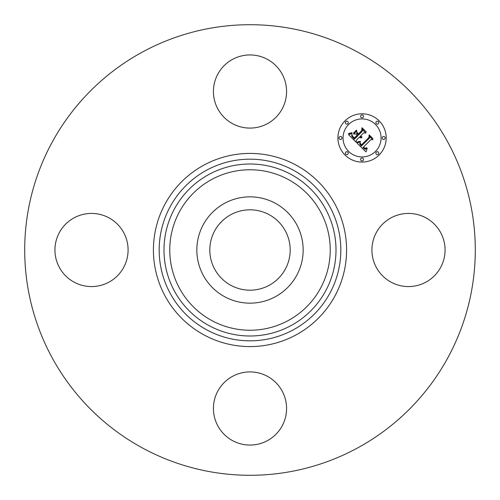 <?xml version="1.0" encoding="UTF-8"?>
<svg xmlns="http://www.w3.org/2000/svg" width="500" height="500" viewBox="0 0 500 500"><rect width="100%" height="100%" fill="white"/><g stroke="black" fill="none" stroke-linecap="round" stroke-linejoin="round"><path stroke-width="0.75" d="M230.738 285.262A40.181 40.181 0 0 1 214.737 230.738A40.181 40.181 0 0 1 269.262 214.737A40.181 40.181 0 0 1 285.262 269.262A40.181 40.181 0 0 1 230.738 285.262M141.988 447.713A225.294 225.294 0 0 1 52.287 141.988A225.294 225.294 0 0 1 358.013 52.287A225.294 225.294 0 0 1 447.713 358.013A225.294 225.294 0 0 1 141.988 447.713M267.538 59.419A36.575 36.575 0 0 1 282.094 109.05A36.575 36.575 0 0 1 232.463 123.612A36.575 36.575 0 0 1 217.906 73.981A36.575 36.575 0 0 1 267.538 59.419M59.419 232.463A36.575 36.575 0 0 1 109.05 217.906A36.575 36.575 0 0 1 123.612 267.538A36.575 36.575 0 0 1 73.981 282.094A36.575 36.575 0 0 1 59.419 232.463M232.463 440.581A36.575 36.575 0 0 1 217.906 390.95A36.575 36.575 0 0 1 267.538 376.388A36.575 36.575 0 0 1 282.094 426.019A36.575 36.575 0 0 1 232.463 440.581M376.388 232.463A36.575 36.575 0 0 1 426.019 217.906A36.575 36.575 0 0 1 440.581 267.538A36.575 36.575 0 0 1 390.95 282.094A36.575 36.575 0 0 1 376.388 232.463M203.35 224.519A53.156 53.156 0 0 1 275.481 203.35A53.156 53.156 0 0 1 296.65 275.481A53.156 53.156 0 0 1 224.519 296.65A53.156 53.156 0 0 1 203.35 224.519M379.137 155A24.137 24.137 0 0 1 345 155A24.137 24.137 0 0 1 345 120.862A24.137 24.137 0 0 1 379.137 120.862A24.137 24.137 0 0 1 379.137 155M348.619 124.488A19.019 19.019 0 0 1 375.513 124.488A19.019 19.019 0 0 1 375.513 151.381A19.019 19.019 0 0 1 348.619 151.381A19.019 19.019 0 0 1 348.619 124.488M356.956 143.031L360.3 141.856L359.756 144.019L361.325 146.062L369.5 138.069L369.438 136.375L372.844 139.781L370.925 139.613L363.506 147.031L365.031 148.281L366.869 147.681L366.875 148.025L365.25 148.625L363.394 147.306L362.944 147.594L365.069 149.306L367.2 148.5L365.969 151.894L356.956 143.031M356.956 142.094L360.344 141.256L357.8 142.25L356.956 142.094M360.112 142.925L361.419 144.938L368.925 137.45L369.144 134.856L372.956 138.669L369.35 135.469L369.212 137.613L361.438 145.381L360.163 143.931L360.112 142.925M356.269 142.35L348.525 134.606L351.987 133.594L351.763 136.2L354.387 139.231L357.881 135.738L357.425 135.281L354.344 138.363L352.375 136.312L352 134.5L352.469 136.006L354.363 137.975L357.238 135.1L356.112 133.969L353.656 134.037L356.781 130.912L356.8 133.406L358.506 135.113L362.269 131.35L362.281 129.431L365.944 133.094L363.756 132.844L360.55 136.05L361.975 136.925L360.35 136.256L360 136.606L361.906 137.65L360.619 137.863L359.375 137.231L356.225 140.381L356.269 142.35M348.413 133.581L352.038 132.644L350.45 133.581L348.413 133.581M353.375 133.231L356.6 130.013L353.375 133.231M356.962 132.312L358.494 133.844L361.688 130.65L362 127.713L366.319 132.031L362.212 128.331L361.962 130.75L358.475 134.231L356.962 132.312M345.775 152.156A1.462 1.462 0 0 1 347.844 152.156A1.462 1.462 0 0 1 347.844 154.225A1.462 1.462 0 0 1 345.775 154.225A1.462 1.462 0 0 1 345.775 152.156M345.775 121.638A1.462 1.462 0 0 1 347.844 121.638A1.462 1.462 0 0 1 347.844 123.706A1.462 1.462 0 0 1 345.775 123.706A1.462 1.462 0 0 1 345.775 121.638M339.456 136.9A1.462 1.462 0 0 1 341.525 136.9A1.462 1.462 0 0 1 341.525 138.969A1.462 1.462 0 0 1 339.456 138.969A1.462 1.462 0 0 1 339.456 136.9M376.294 121.638A1.462 1.462 0 0 1 378.363 121.638A1.462 1.462 0 0 1 378.363 123.706A1.462 1.462 0 0 1 376.294 123.706A1.462 1.462 0 0 1 376.294 121.638M361.031 115.319A1.462 1.462 0 0 1 363.1 115.319A1.462 1.462 0 0 1 363.1 117.387A1.462 1.462 0 0 1 361.031 117.387A1.462 1.462 0 0 1 361.031 115.319M378.363 154.225A1.462 1.462 0 0 1 376.294 154.225A1.462 1.462 0 0 1 376.294 152.156A1.462 1.462 0 0 1 378.363 152.156A1.462 1.462 0 0 1 378.363 154.225M363.1 160.544A1.462 1.462 0 0 1 361.031 160.544A1.462 1.462 0 0 1 361.031 158.475A1.462 1.462 0 0 1 363.1 158.475A1.462 1.462 0 0 1 363.1 160.544M384.681 138.969A1.462 1.462 0 0 1 382.612 138.969A1.462 1.462 0 0 1 382.612 136.9A1.462 1.462 0 0 1 384.681 136.9A1.462 1.462 0 0 1 384.681 138.969M211.531 320.412A80.231 80.231 0 0 1 179.587 211.531A80.231 80.231 0 0 1 288.469 179.587A80.231 80.231 0 0 1 320.412 288.469A80.231 80.231 0 0 1 211.531 320.412M291.231 174.531A85.994 85.994 0 0 1 325.469 291.231A85.994 85.994 0 0 1 208.769 325.469A85.994 85.994 0 0 1 174.531 208.769A85.994 85.994 0 0 1 291.231 174.531M293.544 170.294A90.825 90.825 0 0 1 329.706 293.544A90.825 90.825 0 0 1 206.456 329.706A90.825 90.825 0 0 1 170.294 206.456A90.825 90.825 0 0 1 293.544 170.294M296.306 165.238A96.587 96.587 0 0 1 334.762 296.306A96.587 96.587 0 0 1 203.694 334.762A96.587 96.587 0 0 1 165.238 203.694A96.587 96.587 0 0 1 296.306 165.238"/></g></svg>

